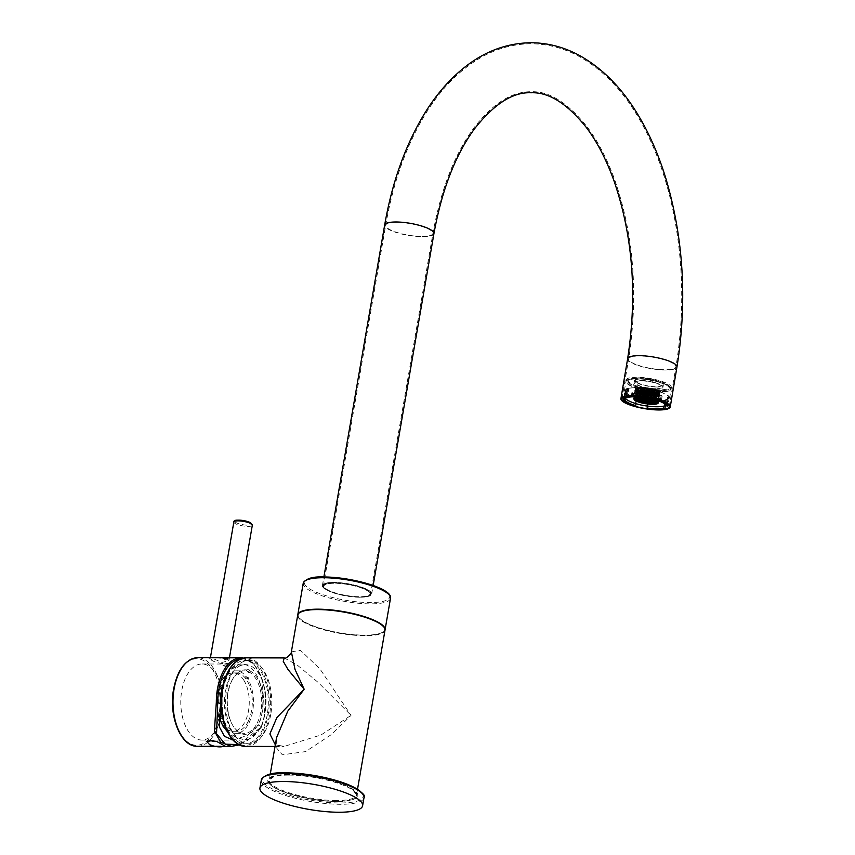<?xml version="1.0" encoding="UTF-8"?>
<svg xmlns="http://www.w3.org/2000/svg" width="855" height="855" viewBox="0 0 855 855"><rect width="100%" height="100%" fill="white"/><g stroke="black" fill="none" stroke-linecap="round" stroke-linejoin="round"><path stroke-width="0.64" stroke-dasharray="4.28 3.21" d="M334.626 582.875A23.448 5.729 -170.2 0 0 323.938 585.803A23.448 5.729 -170.2 0 0 335.481 592.953A23.448 5.729 -170.2 0 0 359.453 596.705A23.448 5.729 -170.2 0 0 370.14 593.776A23.448 5.729 -170.2 0 0 358.598 586.626A23.448 5.729 -170.2 0 0 334.626 582.875M359.378 597.1A23.448 5.729 9.8 0 1 335.416 593.349A23.448 5.729 9.8 0 1 323.863 586.199A23.448 5.729 9.8 0 1 334.562 583.27A23.448 5.729 9.8 0 1 358.523 587.022A23.448 5.729 9.8 0 1 370.076 594.182A23.448 5.729 9.8 0 1 359.378 597.1M385.007 630.178A44.289 10.826 9.8 0 1 364.807 635.714A44.289 10.826 9.8 0 1 319.535 628.617A44.289 10.826 9.8 0 1 297.722 615.108M284.213 657.912L297.113 664.966L317.782 682.098L351.052 715.357L321.053 734.947L283.988 746.479C274.22 743.829 277.832 748.649 276.56 737.641L276.849 748.317L282.342 754.805L305.556 751.609L331.633 734.392L351.052 715.357L319.866 668.792L300.394 650.292L291.373 651.884M289.033 775.1A44.802 10.955 9.8 0 1 353.275 790.458A44.802 10.955 9.8 0 1 355.755 797.843A44.802 10.955 9.8 0 1 336.464 801.53A44.802 10.955 9.8 0 1 269.036 782.87A44.802 10.955 9.8 0 1 273.846 776.735A44.802 10.955 9.8 0 1 289.033 775.1M267.284 714.406A41.681 23.106 -89.9 0 1 245.129 743.797A41.681 23.106 -89.9 0 1 223.166 689.814A41.681 23.106 -89.9 0 1 245.321 660.434A41.681 23.106 -89.9 0 1 267.284 714.406M270.757 714.417A41.681 23.106 -89.9 0 1 248.602 743.797A41.681 23.106 -89.9 0 1 226.628 689.825A41.681 23.106 -89.9 0 1 248.784 660.445A41.681 23.106 -89.9 0 1 270.757 714.417M383.136 626.213A43.765 10.698 9.8 0 1 384.558 629.697A43.765 10.698 9.8 0 1 364.604 635.158A43.765 10.698 9.8 0 1 319.866 628.147A43.765 10.698 9.8 0 1 298.31 614.798A43.765 10.698 9.8 0 1 300.81 611.988M364.529 635.554A43.765 10.698 9.8 0 1 319.791 628.543A43.765 10.698 9.8 0 1 298.235 615.194A43.765 10.698 9.8 0 1 318.199 609.733A43.765 10.698 9.8 0 1 362.937 616.744A43.765 10.698 9.8 0 1 384.494 630.092A43.765 10.698 9.8 0 1 364.529 635.554M359.656 597.26A23.961 5.857 9.8 0 1 323.596 587.278A23.961 5.857 9.8 0 1 334.284 583.121A23.961 5.857 9.8 0 1 360.671 587.567A23.961 5.857 9.8 0 1 369.969 595.283A23.961 5.857 9.8 0 1 359.656 597.26M385.028 629.985A44.289 10.826 9.8 0 1 364.871 635.308A44.289 10.826 9.8 0 1 319.962 628.329A44.289 10.826 9.8 0 1 297.764 614.905M275.032 746.468L283.988 746.479L275.321 744.801M238.898 744.587L261.491 726.761L247.758 740.377L231.438 746.372M216.807 741.509L206.792 741.488M208.994 744.363L214.851 745.977L224.865 746.009M228.232 659.729C221.424 657.1 203.276 657.046 210.939 659.718C217.32 664.859 235.467 664.827 228.232 659.729A1.037 0.823 118.9 0 1 227.537 658.735L228.926 660.701L221.99 662.422L210.448 657.506L210.074 658.061C207.786 657.57 227.28 657.848 227.9 659.643L228.926 660.701L229.429 657.794M227.943 658.596L224.192 658.713M250.002 670.897C250.013 673.099 248.848 673.099 246.529 670.886C246.496 668.824 247.651 668.824 250.002 670.897L250.045 670.619C247.704 668.546 246.55 668.546 246.582 670.609C248.891 672.81 250.045 672.81 250.045 670.619M224.694 657.784L227.537 658.735M261.491 726.761L258.52 725.093A38.037 21.086 90.1 0 0 261.887 713.327A38.037 21.086 90.1 0 0 241.837 664.068A38.037 21.086 90.1 0 0 223.454 683.316M233.116 740.099L247.501 735.396L258.52 725.093M220.216 720.68A38.037 21.086 90.1 0 0 222.001 713.241A38.037 21.086 90.1 0 0 201.951 663.982A38.037 21.086 90.1 0 0 181.73 690.797A38.037 21.086 90.1 0 0 201.78 740.045A38.037 21.086 90.1 0 0 218.912 724.313M223.273 665.532C226.083 664.752 227.238 664.752 226.735 665.532L223.273 665.532M226.073 665.821L226.97 666.419L226.735 665.532M248.805 677.833L245.139 676.754L245.823 678.603L249.008 678.603L248.805 677.833M245.823 678.603L244.925 678.004L249.008 678.603M226.97 666.419L222.888 665.821M223.518 746.426A9.704 2.373 9.8 0 1 214.851 745.977M259.289 674.413A37.513 20.798 90.1 0 0 243.162 664.795A37.513 20.798 90.1 0 0 225.496 690.348A37.513 20.798 90.1 0 0 231.16 729.817A37.513 20.798 90.1 0 0 243.002 739.415A37.513 20.798 90.1 0 0 264.174 717.484A37.513 20.798 90.1 0 0 259.289 674.413M244.028 680.537A29.177 16.181 90.1 0 0 233.148 672.906A29.177 16.181 90.1 0 0 221.167 682.418A29.177 16.181 90.1 0 0 222.14 723.629A29.177 16.181 90.1 0 0 233.02 731.26A29.177 16.181 90.1 0 0 245 721.759A29.177 16.181 90.1 0 0 244.028 680.537M232.036 680.334A32.298 17.912 -89.9 0 1 233.351 677.994A32.298 17.912 -89.9 0 1 257.996 679.404A32.298 17.912 -89.9 0 1 258.424 723.886A32.298 17.912 -89.9 0 1 233.244 726.173A32.298 17.912 -89.9 0 1 232.036 680.334M257.131 723.191A31.261 17.335 90.1 0 0 260.241 689.515A31.261 17.335 90.1 0 0 244.423 670.854A31.261 17.335 90.1 0 0 232.859 678.774A31.261 17.335 90.1 0 0 231.587 681.029A31.261 17.335 90.1 0 0 232.763 725.393A31.261 17.335 90.1 0 0 244.284 733.366A31.261 17.335 90.1 0 0 257.131 723.191M248.891 723.17A31.261 17.335 90.1 0 0 252.001 689.493A31.261 17.335 90.1 0 0 236.194 670.833A31.261 17.335 90.1 0 0 223.347 681.018A31.261 17.335 90.1 0 0 220.237 714.695A31.261 17.335 90.1 0 0 236.055 733.355A31.261 17.335 90.1 0 0 248.891 723.17M248.036 721.759A29.177 16.181 90.1 0 0 250.943 690.338A29.177 16.181 90.1 0 0 236.183 672.917A29.177 16.181 90.1 0 0 224.202 682.418A29.177 16.181 90.1 0 0 221.295 713.85A29.177 16.181 90.1 0 0 236.055 731.271A29.177 16.181 90.1 0 0 248.036 721.759M334.358 582.715A23.961 5.857 9.8 0 1 358.854 586.551A23.961 5.857 9.8 0 1 370.653 593.872A23.961 5.857 9.8 0 1 359.731 596.854A23.961 5.857 9.8 0 1 335.224 593.017A23.961 5.857 9.8 0 1 323.425 585.707A23.961 5.857 9.8 0 1 334.358 582.715M360.276 597.164A25.009 6.113 9.8 0 1 334.711 593.156A25.009 6.113 9.8 0 1 322.399 585.536A25.009 6.113 9.8 0 1 333.803 582.415A25.009 6.113 9.8 0 1 359.367 586.412A25.009 6.113 9.8 0 1 371.679 594.043A25.009 6.113 9.8 0 1 360.276 597.164M659.184 400.877A22.925 5.461 9.5 0 1 635.746 397.308A22.925 5.461 9.5 0 1 624.407 390.5A22.925 5.461 9.5 0 1 634.848 387.71A22.925 5.461 9.5 0 1 658.286 391.28A22.925 5.461 9.5 0 1 669.625 398.088A22.925 5.461 9.5 0 1 659.184 400.877M636.355 378.722A22.925 5.461 -170.5 0 0 625.913 381.512A22.925 5.461 -170.5 0 0 637.253 388.32A22.925 5.461 -170.5 0 0 660.691 391.889A22.925 5.461 -170.5 0 0 671.132 389.1A22.925 5.461 -170.5 0 0 659.793 382.292A22.925 5.461 -170.5 0 0 636.355 378.722M644.499 396.827L645.867 388.683A22.508 5.354 -170.5 0 0 635.073 387.828A22.508 5.354 -170.5 0 0 627.271 388.683L625.967 396.442M665.404 405.665L666.355 400.022A22.508 5.354 9.5 0 1 658.959 400.76A22.508 5.354 9.5 0 1 648.55 399.948L648.507 399.787A21.877 5.205 9.5 0 1 636.612 397.276L634.891 405.847M626.726 397.254L628.136 388.875L628.735 389.196L627.324 397.575M625.39 396.57A14.588 3.473 -170.5 0 1 627.666 395.587L627.666 395.587A20.841 4.959 9.5 0 1 634.87 394.796A20.841 4.959 9.5 0 1 644.862 395.587L644.649 396.848M660.498 391.569A22.508 5.354 9.5 0 1 637.488 388.063A22.508 5.354 9.5 0 1 626.362 381.383A22.508 5.354 9.5 0 1 636.612 378.647A22.508 5.354 9.5 0 1 659.622 382.153A22.508 5.354 9.5 0 1 670.748 388.833A22.508 5.354 9.5 0 1 660.498 391.569M660.466 391.772A22.508 5.354 9.5 0 1 637.456 388.266A22.508 5.354 9.5 0 1 626.32 381.587A22.508 5.354 9.5 0 1 636.58 378.84A22.508 5.354 9.5 0 1 659.59 382.345A22.508 5.354 9.5 0 1 670.715 389.036A22.508 5.354 9.5 0 1 660.466 391.772M637.712 377.825A20.841 4.959 9.5 0 1 659.023 381.074A20.841 4.959 9.5 0 1 669.326 387.262A20.841 4.959 9.5 0 1 659.836 389.795A20.841 4.959 9.5 0 1 638.525 386.546A20.841 4.959 9.5 0 1 628.222 380.357A20.841 4.959 9.5 0 1 637.712 377.825M637.541 378.818A20.841 4.959 9.5 0 1 658.852 382.067A20.841 4.959 9.5 0 1 669.155 388.255A20.841 4.959 9.5 0 1 659.665 390.799A20.841 4.959 9.5 0 1 638.354 387.55A20.841 4.959 9.5 0 1 628.051 381.362A20.841 4.959 9.5 0 1 637.541 378.818M636.387 378.519A22.925 5.461 -170.5 0 0 625.946 381.319A22.925 5.461 -170.5 0 0 637.285 388.117A22.925 5.461 -170.5 0 0 660.723 391.697A22.925 5.461 -170.5 0 0 671.164 388.897A22.925 5.461 -170.5 0 0 659.825 382.1A22.925 5.461 -170.5 0 0 636.387 378.519M660.936 390.393A22.925 5.461 9.5 0 1 637.499 386.823A22.925 5.461 9.5 0 1 626.159 380.015A22.925 5.461 9.5 0 1 636.612 377.226A22.925 5.461 9.5 0 1 660.049 380.796A22.925 5.461 9.5 0 1 671.378 387.604A22.925 5.461 9.5 0 1 660.936 390.393M655.796 388.704A13.541 3.228 9.5 0 1 641.945 386.588A13.541 3.228 9.5 0 1 635.244 382.57A13.541 3.228 9.5 0 1 638.653 381.052A13.541 3.228 9.5 0 1 641.421 380.913A13.541 3.228 9.5 0 1 659.237 384.515A13.541 3.228 9.5 0 1 661.962 387.048A13.541 3.228 9.5 0 1 655.796 388.704M641.752 378.925A13.541 3.228 9.5 0 1 655.603 381.031A13.541 3.228 9.5 0 1 662.304 385.049A13.541 3.228 9.5 0 1 656.127 386.706A13.541 3.228 9.5 0 1 642.276 384.59A13.541 3.228 9.5 0 1 635.586 380.571A13.541 3.228 9.5 0 1 641.752 378.925M656.683 387.005A14.588 3.473 9.5 0 1 641.763 384.729A14.588 3.473 9.5 0 1 634.549 380.4A14.588 3.473 9.5 0 1 641.197 378.626A14.588 3.473 9.5 0 1 656.116 380.892A14.588 3.473 9.5 0 1 663.33 385.231A14.588 3.473 9.5 0 1 656.683 387.005M656.351 389.004A14.588 3.473 9.5 0 1 641.432 386.727A14.588 3.473 9.5 0 1 634.218 382.399A14.588 3.473 9.5 0 1 640.865 380.614A14.588 3.473 9.5 0 1 655.774 382.89A14.588 3.473 9.5 0 1 662.988 387.219A14.588 3.473 9.5 0 1 656.351 389.004M653.594 390.885L655.251 391.782L652.654 391.782L650.986 390.885L653.594 390.885L651.916 400.867M647.524 390.874L649.18 391.772L644.916 390.863L647.524 390.874L645.846 400.856M653.327 394.016L654.022 394.39A12.504 2.982 -170.5 0 1 651.168 394.251L653.327 394.016L651.649 403.998M650.559 390.874L652.215 391.772L649.618 391.772L647.951 390.874L650.559 390.874L648.881 400.856M639.519 389.816L641.175 390.714L636.911 389.805L639.519 389.816L637.841 399.787M658.147 390.895L657.057 390.895L659.419 391.793A12.504 2.982 -170.5 0 0 658.147 390.895L656.469 400.877M641.186 387.208A12.504 2.982 -170.5 0 1 644.029 387.347L641.186 387.208L639.508 397.19M659.558 391.943A12.504 2.982 -170.5 0 1 659.868 392.413L658.991 391.943L659.558 391.943L657.88 401.925M649.458 391.921L651.115 392.819L646.85 391.911L649.458 391.921L647.78 401.903M657.463 392.979L654.866 392.979L658.681 393.877A12.504 2.982 -170.5 0 0 658.938 393.781L657.463 392.979L655.785 402.962M659.9 392.99A12.504 2.982 -170.5 0 1 659.173 393.674L657.901 392.979L659.9 392.99L658.222 402.962M645.322 392.958L646.604 393.642A12.504 2.982 -170.5 0 1 643.313 392.947L645.322 392.958L643.644 402.929M650.292 394.005L650.655 394.198A12.504 2.982 -170.5 0 1 648.924 394.005L650.292 394.005L648.614 403.988M652.493 391.921L654.15 392.819L651.553 392.819L649.886 391.921L652.493 391.921L650.815 401.903M644.552 387.39L646.284 387.593A12.504 2.982 -170.5 0 0 644.552 387.39L642.875 397.372M647.342 387.743L645.183 387.732L646.84 388.63L649.447 388.64L647.962 387.839A12.504 2.982 -170.5 0 0 647.342 387.743L645.664 397.725M648.624 389.827L650.281 390.724L647.684 390.724L646.017 389.827L648.624 389.827L646.946 399.809M643.655 388.779L645.311 389.677L641.047 388.769L643.655 388.779L641.977 398.761M655.817 389.848L657.869 390.746A12.504 2.982 -170.5 0 0 655.817 389.848L654.15 399.83M648.603 387.946L651.884 388.651A12.504 2.982 -170.5 0 0 648.603 387.946L646.925 397.928M652.472 388.801L650.153 388.79L651.809 389.688L654.417 389.698L653.038 388.95A12.504 2.982 -170.5 0 0 652.472 388.801L650.794 398.772M653.968 389.217L655.411 389.698A12.504 2.982 -170.5 0 0 653.968 389.217L652.301 399.2M638.418 390.853L639.38 391.75A12.504 2.982 -170.5 0 1 637.338 390.853L638.418 390.853L636.74 400.835M641.72 387.732L643.377 388.63L640.769 388.619L639.113 387.721L641.72 387.732L640.042 397.714M638.407 387.572L638.044 387.379A12.504 2.982 -170.5 0 0 637.028 387.572L638.407 387.572L636.729 397.554M643.388 391.911L645.044 392.808L642.725 392.798A12.504 2.982 -170.5 0 1 642.158 392.648L640.79 391.9L643.388 391.911L641.71 401.882M654.695 389.848L656.351 390.746L652.087 389.837L654.695 389.848L653.017 399.83M649.725 388.79L651.382 389.688L648.774 389.688L647.117 388.79L649.725 388.79L648.047 398.772M640.352 391.9L641.229 392.37A12.504 2.982 -170.5 0 1 639.786 391.9L640.352 391.9L638.674 401.882M636.206 389.656L635.329 389.185A12.504 2.982 -170.5 0 0 635.639 389.656L636.206 389.656L634.528 399.638M636.483 389.805L638.14 390.703L637.061 390.703A12.504 2.982 -170.5 0 1 635.789 389.805L636.483 389.805L634.805 399.787M651.66 389.837L653.316 390.735L650.708 390.735L649.052 389.837L651.66 389.837L649.982 399.819M646.69 388.779L648.346 389.677L645.739 389.677L644.082 388.779L646.69 388.779L645.012 398.761M641.453 390.863L643.11 391.761L638.845 390.853L641.453 390.863L639.775 400.835M637.306 388.619L636.024 387.924A12.504 2.982 -170.5 0 0 635.297 388.608L637.306 388.619L635.628 398.59M638.685 387.721L640.342 388.619L636.259 387.817A12.504 2.982 -170.5 0 1 636.526 387.721L638.685 387.721L637.007 397.703M638.396 387.336L640.748 387.208A12.504 2.982 -170.5 0 0 638.396 387.336L636.719 397.319M644.755 387.732L646.412 388.63L643.804 388.63L642.148 387.732L644.755 387.732L643.078 397.714M640.619 388.769L642.276 389.666L639.668 389.666L638.012 388.769L640.619 388.769L638.942 398.751M645.589 389.827L647.246 390.724L642.981 389.816L645.589 389.827L643.911 399.809M648.357 392.958L650.014 393.856L647.855 393.856A12.504 2.982 -170.5 0 1 647.235 393.749L645.76 392.958L648.357 392.958L646.679 402.94M642.554 389.816L644.21 390.714L641.613 390.714L639.946 389.816L642.554 389.816L640.876 399.798M658.168 394.027A12.504 2.982 -170.5 0 1 657.153 394.219L658.168 394.027L656.49 404.009M658.564 391.943L655.956 391.932L659.932 392.84A12.504 2.982 -170.5 0 0 659.942 392.68L658.564 391.943L656.886 401.925M651.392 392.969L653.049 393.866L648.795 392.958L651.392 392.969L649.715 402.951M646.423 391.911L648.079 392.808L645.482 392.808L643.826 391.911L646.423 391.911L644.745 401.893M655.529 391.932L657.185 392.83L654.588 392.83L652.921 391.932L655.529 391.932L653.851 401.914M656.629 390.895L658.286 391.793L654.022 390.885L656.629 390.895L654.951 400.877M637.584 388.769L639.241 389.666L635.265 388.907A12.504 2.982 -170.5 0 1 635.265 388.758L637.584 388.769L635.906 398.74M656.362 394.016L656.811 394.262A12.504 2.982 -170.5 0 1 654.449 394.39L656.362 394.016L654.684 403.998M654.428 392.969L656.084 393.866L653.487 393.866L651.831 392.969L654.428 392.969L652.75 402.951M644.488 390.863L646.145 391.761L643.548 391.761L641.881 390.863L644.488 390.863L642.81 400.845M652.654 391.782L651.125 400.867M650.986 390.885L649.319 400.856M655.251 391.782L653.573 401.765M646.583 391.761L645.055 400.856M644.916 390.863L643.249 400.845M649.18 391.772L647.502 401.754M651.168 394.251L649.533 403.988M654.022 394.39L652.344 404.372M650.73 394.005L649.052 403.988M649.618 391.772L648.09 400.856M647.951 390.874L646.284 400.856M652.215 391.772L650.537 401.754M638.578 390.703L637.05 399.787M636.911 389.805L635.244 399.787M641.175 390.714L639.497 400.685M657.057 390.895L655.39 400.877M658.724 391.793L657.132 401.284M659.419 391.793L657.741 401.775M644.478 387.582L642.8 397.564M641.87 387.582L640.256 397.201M644.029 387.347L642.351 397.329M659.868 392.413L658.2 402.395M658.991 391.943L657.324 401.925M648.518 392.808L646.989 401.903M646.85 391.911L645.183 401.893M651.115 392.819L649.437 402.801M658.938 393.781L657.26 403.763M654.866 392.979L653.188 402.951M656.522 393.877L654.994 402.962M658.681 393.877L657.046 403.635M659.173 393.674L657.613 402.962M657.901 392.979L656.223 402.962M643.313 392.947L641.645 402.929M646.604 393.642L644.927 403.624M648.924 394.005L647.246 403.988M650.655 394.198L648.977 404.18M651.553 392.819L650.024 401.903M649.886 391.921L648.218 401.903M654.15 392.819L652.472 402.801M644.905 387.582L643.259 397.415A12.504 2.982 -170.5 0 1 644.531 397.564L644.414 397.575M646.284 387.593L644.606 397.575M645.183 387.732L643.505 397.714M646.84 388.63L645.322 397.725M649.447 388.64L647.769 398.622M647.962 387.839L646.295 397.821M647.684 390.724L646.156 399.809M646.017 389.827L644.349 399.809M650.281 390.724L648.603 400.706M642.704 389.666L641.186 398.761M641.047 388.769L639.38 398.751M645.311 389.677L643.633 399.659M655.122 389.848L653.455 399.83M656.779 390.746L655.187 400.247M657.869 390.746L656.191 400.728M649.875 388.64L648.272 398.184M651.884 388.651L650.206 398.622M650.153 388.79L648.475 398.772M651.809 389.688L650.292 398.772M654.417 389.698L652.739 399.68M653.038 388.95L651.36 398.932M654.845 389.698L653.209 399.499M655.411 389.698L653.733 399.68M637.338 390.853L635.66 400.835M639.38 391.75L637.766 401.39M640.074 391.75L638.396 401.732M640.769 388.619L639.251 397.714M639.113 387.721L637.435 397.703M643.377 388.63L641.699 398.612M637.028 387.572L635.361 397.554M638.044 387.379L636.366 397.361M642.158 392.648L640.609 401.882M642.725 392.798L641.207 401.882M645.044 392.808L643.366 402.78M640.79 391.9L639.113 401.882M653.744 390.735L652.226 399.819M652.087 389.837L650.42 399.819M656.351 390.746L654.673 400.728M648.774 389.688L647.256 398.772M647.117 388.79L645.44 398.761M651.382 389.688L649.704 399.67M639.786 391.9L638.119 401.882M641.229 392.37L639.551 402.352M635.639 389.656L634.015 399.36M635.329 389.185L633.651 399.157M636.612 397.276L637.477 397.372A14.588 3.473 -170.5 0 0 647.951 399.595L646.872 405.986M637.477 397.372L636.398 403.763M664.132 406.018L665.201 399.638A14.588 3.473 -170.5 0 0 667.702 398.184A14.588 3.473 -170.5 0 0 667.52 397.447L668.46 397.447L667.05 405.826M667.52 397.447L666.141 405.826M666.002 405.377A14.588 3.473 -170.5 0 0 666.633 404.575A14.588 3.473 -170.5 0 0 666.451 403.827A20.841 4.959 9.5 0 0 655.999 397.992L655.796 399.167M635.789 389.805L634.111 399.787M637.061 390.703L635.468 400.151M638.14 390.703L636.462 400.685M650.708 390.735L649.191 399.819M649.052 389.837L647.385 399.809M653.316 390.735L651.638 400.717M645.739 389.677L644.221 398.761M644.082 388.779L642.404 398.761M648.346 389.677L646.669 399.659M640.513 391.75L638.984 400.835M638.845 390.853L637.178 400.835M643.11 391.761L641.432 401.732M635.297 388.608L633.619 398.59M636.024 387.924L634.346 397.906M636.526 387.721L634.848 397.703M636.259 387.817L634.581 397.799M637.734 388.619L636.216 397.703M640.342 388.619L638.664 398.601M638.835 387.572L637.21 397.265M641.442 387.582L639.764 397.564M640.748 387.208L639.07 397.19M643.804 388.63L642.287 397.714M642.148 387.732L640.47 397.714M646.412 388.63L644.734 398.612M639.668 389.666L638.151 398.751M638.012 388.769L636.344 398.751M642.276 389.666L640.598 399.648M644.649 390.714L643.12 399.809M642.981 389.816L641.314 399.798M647.246 390.724L645.568 400.706M647.235 393.749L645.696 402.94M647.855 393.856L646.337 402.94M650.014 393.856L648.346 403.838M645.76 392.958L644.082 402.94M641.613 390.714L640.085 399.798M639.946 389.816L638.279 399.798M644.21 390.714L642.533 400.696M657.153 394.219L655.518 404.009M656.8 394.027L655.122 403.998M659.942 392.68L658.264 402.662M655.956 391.932L654.289 401.914M657.623 392.83L656.095 401.914M659.932 392.84L658.264 402.823M650.452 393.856L648.924 402.951M648.795 392.958L647.117 402.94M653.049 393.866L651.371 403.849M645.482 392.808L643.954 401.893M643.826 391.911L642.148 401.893M648.079 392.808L646.401 402.791M654.588 392.83L653.06 401.914M652.921 391.932L651.254 401.903M657.185 392.83L655.507 402.812M655.689 391.782L654.161 400.867M654.022 390.885L652.354 400.867M658.286 391.793L656.608 401.775M635.265 388.758L633.587 398.74L635.265 388.907M636.633 389.656L635.115 398.74M639.241 389.666L637.563 399.638M654.449 394.39L652.835 403.998M656.811 394.262L655.133 404.244M653.765 394.016L652.087 403.998M653.487 393.866L651.959 402.951M651.831 392.969L650.153 402.951M656.084 393.866L654.406 403.849M643.548 391.761L642.02 400.845M641.881 390.863L640.213 400.845M646.145 391.761L644.467 401.743M655.603 397.842L656.672 391.462A14.588 3.473 -170.5 0 0 646.209 389.239L645.13 395.619A14.588 3.473 -170.5 0 1 655.603 397.842L655.999 397.992M656.672 391.462L657.57 391.462A21.877 5.205 -170.5 0 0 645.878 388.94A15.625 3.719 -170.5 0 0 645.611 388.907L644.2 397.297M644.862 395.587L644.606 396.848M645.611 388.907L646.209 389.239M628.735 389.196A14.588 3.473 -170.5 0 0 626.234 390.649A14.588 3.473 -170.5 0 0 626.416 391.387L625.347 397.778M628.136 388.875A15.625 3.719 -170.5 0 0 627.794 388.94A21.877 5.205 -170.5 0 0 625.422 390.767A21.877 5.205 -170.5 0 0 625.454 391.344A15.625 3.719 -170.5 0 0 625.475 391.387L624.567 396.805M625.475 391.387L626.416 391.387M647.951 399.595L648.496 399.894A21.877 5.205 -170.5 0 1 636.601 397.372L636.002 403.763M648.507 399.787L647.31 406.221M665.201 399.638L665.799 399.958L664.816 405.858M667.178 406.029L668.599 397.543A21.877 5.205 9.5 0 1 668.599 397.917A21.877 5.205 9.5 0 1 665.821 399.862L665.799 399.958A21.877 5.205 -170.5 0 0 668.578 398.013A21.877 5.205 -170.5 0 0 668.589 397.65A15.625 3.719 -170.5 0 0 668.46 397.447M668.599 397.543L669.219 397.639A22.508 5.354 -170.5 0 0 657.89 391.28L656.501 397.842M645.867 388.683L644.552 396.838M627.794 388.94L626.726 395.331A15.625 3.719 -170.5 0 0 626.726 395.331A28.13 6.701 -170.5 0 0 626.726 395.331L626.394 397.319M623.861 397.051L624.855 391.163L625.465 391.248L624.535 396.816M624.855 391.163A22.508 5.354 -170.5 0 0 636.323 397.361M647.128 408.434L648.55 399.948M665.821 399.862L666.355 400.022M669.219 397.639L668.065 404.522M657.89 391.28L656.533 399.381M645.899 388.843A21.877 5.205 9.5 0 1 657.591 391.355M626.726 395.331L627.816 388.843A28.13 6.701 9.5 0 0 627.271 388.683M625.465 391.248A21.877 5.205 9.5 0 1 625.433 390.671A21.877 5.205 9.5 0 1 627.816 388.843M637.937 396.015A15.625 3.719 9.5 0 1 635.554 395.106L636.43 395.117A14.588 3.473 -170.5 0 0 638.877 396.015L637.937 396.015L637.37 399.403A15.625 3.719 9.5 0 1 634.987 398.505L635.864 398.505A14.588 3.473 -170.5 0 0 638.3 399.403L637.37 399.403M635.554 395.106L634.987 398.505M636.43 395.117L635.864 398.505M638.877 396.015L638.3 399.403M652.451 398.505L653.006 398.815A15.625 3.719 9.5 0 1 649.95 398.558L649.351 398.238A14.588 3.473 -170.5 0 0 652.451 398.505L651.873 401.903L652.44 402.203A15.625 3.719 9.5 0 1 649.373 401.946L648.774 401.626A14.588 3.473 -170.5 0 0 651.873 401.903M649.351 398.238L648.774 401.626M653.006 398.815L652.44 402.203M649.95 398.558L649.373 401.946M659.483 398.58A15.625 3.719 9.5 0 1 657.345 398.825L656.779 398.516A14.588 3.473 -170.5 0 0 658.884 398.259L659.483 398.58L658.916 401.968A15.625 3.719 9.5 0 1 656.779 402.213L656.213 401.914A14.588 3.473 -170.5 0 0 658.318 401.647L658.916 401.968M657.345 398.825L656.779 402.213M656.779 398.516L656.213 401.914M658.884 398.259L658.318 401.647M660.327 395.17L661.204 395.17A15.625 3.719 9.5 0 1 662.144 396.068L661.204 396.057A14.588 3.473 -170.5 0 0 660.327 395.17L659.75 398.558L660.637 398.558A15.625 3.719 9.5 0 1 661.567 399.456L660.637 399.456A14.588 3.473 -170.5 0 0 659.75 398.558M661.204 396.057L660.637 399.456M661.204 395.17L660.637 398.558M662.144 396.068L661.567 399.456M641.549 390.275L640.983 389.966A15.625 3.719 9.5 0 1 644.05 390.222L644.649 390.553A14.588 3.473 -170.5 0 0 641.549 390.275L640.983 393.663L640.416 393.364A15.625 3.719 9.5 0 1 643.484 393.621L644.082 393.941A14.588 3.473 -170.5 0 0 640.983 393.663M644.649 390.553L644.082 393.941M640.983 389.966L640.416 393.364M644.05 390.222L643.484 393.621M656.052 392.776A15.625 3.719 9.5 0 1 658.436 393.674L657.559 393.674A14.588 3.473 -170.5 0 0 655.122 392.766L656.052 392.776L655.486 396.164A15.625 3.719 9.5 0 1 657.869 397.062L656.993 397.062A14.588 3.473 -170.5 0 0 654.545 396.164L655.486 396.164M658.436 393.674L657.869 397.062M657.559 393.674L656.993 397.062M655.122 392.766L654.545 396.164M634.506 390.201A15.625 3.719 9.5 0 1 636.654 389.955L637.21 390.265A14.588 3.473 -170.5 0 0 635.105 390.532L634.506 390.201L633.94 393.599A15.625 3.719 9.5 0 1 636.077 393.353L636.644 393.653A14.588 3.473 -170.5 0 0 634.538 393.92L633.94 393.599M636.654 389.955L636.077 393.353M637.21 390.265L636.644 393.653M635.105 390.532L634.538 393.92M632.786 393.61A15.625 3.719 9.5 0 1 631.856 392.723L632.796 392.723A14.588 3.473 -170.5 0 0 633.673 393.621L632.786 393.61L632.219 397.009A15.625 3.719 9.5 0 1 631.289 396.111L632.219 396.111A14.588 3.473 -170.5 0 0 633.095 397.009L632.219 397.009M631.856 392.723L631.289 396.111M632.796 392.723L632.219 396.111M633.673 393.621L633.095 397.009M336.336 800.515A44.289 10.826 9.8 0 1 291.074 793.429A44.289 10.826 9.8 0 1 269.261 779.92A44.289 10.826 9.8 0 1 289.46 774.395A44.289 10.826 9.8 0 1 334.722 781.481A44.289 10.826 9.8 0 1 356.535 794.99A44.289 10.826 9.8 0 1 336.336 800.515M245.994 746.404A44.289 24.549 90.1 0 0 269.539 715.175A44.289 24.549 90.1 0 0 246.187 657.826M288.659 774.459A45.636 11.158 -170.2 0 0 274.84 787.84A45.636 11.158 -170.2 0 0 336.977 801.381A45.636 11.158 -170.2 0 0 350.796 788A45.636 11.158 -170.2 0 0 288.659 774.459M222.332 689.354A43.242 23.972 -89.9 0 1 252.364 660.797A43.242 23.972 -89.9 0 1 268.117 714.866A43.242 23.972 -89.9 0 1 238.085 743.433A43.242 23.972 -89.9 0 1 222.332 689.354M261.309 780.049A52.102 12.74 -170.2 0 0 286.97 795.941A52.102 12.74 -170.2 0 0 340.226 804.288A52.102 12.74 -170.2 0 0 363.984 797.779M362.413 793.771A51.054 12.483 9.8 0 1 339.841 802.984A51.054 12.483 9.8 0 1 270.33 787.829A51.054 12.483 9.8 0 1 285.794 772.856M333.91 582.469A24.795 6.06 -170.2 0 0 326.396 589.747A24.795 6.06 -170.2 0 0 360.169 597.1A24.795 6.06 -170.2 0 0 367.682 589.832A24.795 6.06 -170.2 0 0 333.91 582.469M303.226 583.249A44.289 10.826 -170.2 0 0 325.039 596.758A44.289 10.826 -170.2 0 0 370.311 603.854A44.289 10.826 -170.2 0 0 390.511 598.318M389.1 594.823A43.242 10.57 9.8 0 1 369.926 602.551A43.242 10.57 9.8 0 1 311.049 589.704A43.242 10.57 9.8 0 1 324.152 577.029M197.43 746.287A44.289 24.549 90.1 0 0 220.975 715.069A44.289 24.549 90.1 0 0 197.633 657.719M240.992 657.816A44.289 24.549 -89.9 0 1 264.334 715.165A44.289 24.549 -89.9 0 1 261.106 727.135M261.438 726.718A43.242 23.972 90.1 0 0 264.644 714.866A43.242 23.972 90.1 0 0 240.608 658.916M210.939 659.718A1.037 0.823 -60.9 0 0 211.976 658.724M173.779 689.248A43.242 23.972 -89.9 0 1 203.8 660.691A43.242 23.972 -89.9 0 1 219.553 714.759A43.242 23.972 -89.9 0 1 189.521 743.326A43.242 23.972 -89.9 0 1 173.779 689.248M233.843 522.031A9.373 2.298 -170.2 0 0 235.285 523.613A9.373 2.298 -170.2 0 0 245.481 526.263A9.373 2.298 -170.2 0 0 252.332 525.226M250.365 522.672A8.539 2.095 9.8 0 1 247.779 525.173A8.539 2.095 9.8 0 1 236.151 522.64A8.539 2.095 9.8 0 1 234.836 521.24M639.572 355.969A23.961 5.707 9.5 0 1 664.079 359.699A23.961 5.707 9.5 0 1 675.92 366.816A23.961 5.707 9.5 0 1 665.008 369.734A23.961 5.707 9.5 0 1 640.502 366.004A23.961 5.707 9.5 0 1 628.649 358.886A23.961 5.707 9.5 0 1 639.572 355.969M421.985 236.44A23.961 5.857 -170.2 0 0 432.908 233.447A23.961 5.857 -170.2 0 0 421.109 226.137A23.961 5.857 -170.2 0 0 396.613 222.3A23.961 5.857 -170.2 0 0 385.68 225.293A23.961 5.857 -170.2 0 0 397.479 232.603A23.961 5.857 -170.2 0 0 421.985 236.44M433.934 233.629A25.009 6.113 9.8 0 1 422.53 236.75A25.009 6.113 9.8 0 1 396.966 232.742A25.009 6.113 9.8 0 1 384.654 225.111M627.623 358.715A25.009 5.953 -170.5 0 0 639.989 366.132A25.009 5.953 -170.5 0 0 665.564 370.033A25.009 5.953 -170.5 0 0 676.957 366.987M270.255 774.138L269.261 779.92L273.846 776.735M357.529 789.218L356.535 794.99L353.275 790.458M269.036 782.87C271.612 790.415 311.434 801.84 336.806 801.338C352.527 801.092 355.338 798.388 355.755 797.843M248.602 743.797L245.129 743.797M323.596 587.278C324.611 590.976 346.361 597.41 359.998 597.057C367.864 596.384 371.188 595.796 369.969 595.283M248.784 660.445L245.321 660.434M214.755 746.33L223.892 746.351M261.555 727.039L264.804 715.037L261.865 677.769L254.063 664.335L243.59 658.061M201.78 740.045L234.003 740.12M201.951 663.982L241.837 664.068M245.139 676.754L244.925 678.004M261.545 727.071L251.723 737.523L239.464 744.865M243.162 664.795L236.343 666.74L231.962 668.952L229.685 670.544L222.386 679.127L217.854 691.577L216.807 702.137L218.591 715.881M232.859 678.774L233.351 677.994M236.194 670.833L244.423 670.854M233.148 672.906L236.183 672.917M243.002 739.415L236.194 737.448L227.409 731.73M233.02 731.26L236.055 731.271M236.055 733.355L244.284 733.366M232.763 725.393L233.244 726.173M621.959 398.804L628.649 358.886C638.503 295.178 633.908 235.595 614.841 180.138C607.478 159.821 598.714 142.678 588.518 128.688C568.81 103.305 549.669 90.983 531.094 91.72C511.867 91.528 492.95 103.38 474.343 127.299C454.775 153.654 440.966 189.041 432.908 233.447L370.653 593.872M669.23 406.745L675.92 366.816C684.214 316.029 683.594 265.616 674.039 215.567C666.323 176.312 653.615 142.24 635.906 113.352C620.078 87.595 600.958 68.539 578.557 56.163C563.498 48.04 547.713 43.926 531.201 43.787C514.796 43.851 499.085 47.848 484.069 55.799C461.604 67.994 442.388 86.9 426.421 112.507C406.852 144.078 393.268 181.666 385.68 225.293L323.425 585.707M322.399 585.536L323.874 576.986M371.679 594.043L373.154 585.493M624.407 390.5L625.913 381.512M669.155 388.255L669.326 387.262M625.946 381.319L626.159 380.015M659.237 384.515L649.447 379.823L638.653 381.052M662.304 385.049L661.962 387.048M634.549 380.4L634.218 382.399M663.33 385.231L662.988 387.219M635.586 380.571L635.244 382.57M671.164 388.897L671.378 387.604M628.051 381.362L628.222 380.357M667.702 398.184L666.633 404.575M626.234 390.649L625.229 396.613M669.625 398.088L671.132 389.1"/><path stroke-width="1.28" d="M275.321 744.801L269.891 733.921L276.87 717.591L304.166 689.226L294.996 669.39L291.373 651.873L297.722 615.108A44.289 10.826 9.8 0 1 317.921 609.583A44.289 10.826 9.8 0 1 363.193 616.669A44.289 10.826 9.8 0 1 385.007 630.178L357.529 789.218M246.187 657.826C234.142 659.12 226.137 669.572 222.172 689.183C216.988 716.063 229.386 747.227 245.994 746.404A44.289 24.549 90.1 0 1 222.653 689.045A44.289 24.549 90.1 0 1 246.187 657.826L284.191 657.912L283.251 661.364L288.039 669.551L304.166 689.226L287.782 711.178L276.56 737.641L270.255 774.138M291.373 651.873C292.474 651.905 286.607 659.622 284.191 657.912L284.213 657.912M338.847 812.25A52.102 12.74 9.8 0 1 285.591 803.903A52.102 12.74 9.8 0 1 259.931 788.011A52.102 12.74 9.8 0 1 283.689 781.513A52.102 12.74 9.8 0 1 336.945 789.849A52.102 12.74 9.8 0 1 362.606 805.752A52.102 12.74 9.8 0 1 338.847 812.25M300.81 611.988A43.765 10.698 9.8 0 1 318.263 609.337A43.765 10.698 9.8 0 1 383.136 626.213M297.764 614.905A44.289 10.826 9.8 0 1 297.797 614.713A44.289 10.826 9.8 0 1 317.996 609.177A44.289 10.826 9.8 0 1 363.257 616.273A44.289 10.826 9.8 0 1 385.071 629.782A44.289 10.826 9.8 0 1 385.028 629.985M206.792 741.488L209.689 744.716C215.118 746.81 219.724 747.377 223.518 746.426A9.704 2.373 9.8 0 0 224.865 746.009L216.807 741.509A9.704 2.373 9.8 0 0 206.792 741.488M223.892 746.351L231.416 746.372L220.537 742.172L214.391 730.907L216.336 702.179L217.715 702.361L216.539 733.761L225.303 744.181L238.898 744.587M223.454 683.316A38.037 21.086 90.1 0 0 221.627 690.883A38.037 21.086 90.1 0 0 220.697 704.007L217.715 702.361M224.47 658.596C223.967 659.237 225.121 659.237 227.943 658.596L227.986 658.318C225.186 658.948 224.031 658.948 224.523 658.307L227.986 658.318M233.843 522.031C233.682 519.306 239.24 519.541 250.536 522.736L252.332 525.226A9.373 2.298 -170.2 0 0 250.889 523.645A9.373 2.298 -170.2 0 0 240.693 520.994A9.373 2.298 -170.2 0 0 233.843 522.031L210.448 657.506L224.694 657.784M220.697 704.007L219.479 727.103L224.427 736.305L233.116 740.099M218.912 724.313A38.037 21.086 90.1 0 0 220.216 720.68M658.307 409.663A23.961 5.707 -170.5 0 0 669.23 406.745A23.961 5.707 -170.5 0 0 657.377 399.627A23.961 5.707 -170.5 0 0 632.871 395.886A23.961 5.707 -170.5 0 0 621.959 398.804A23.961 5.707 -170.5 0 0 633.801 405.922A23.961 5.707 -170.5 0 0 658.307 409.663M632.315 395.587A25.009 5.953 -170.5 0 0 620.922 398.633A25.009 5.953 -170.5 0 0 633.288 406.061A25.009 5.953 -170.5 0 0 658.863 409.962A25.009 5.953 -170.5 0 0 670.256 406.916A25.009 5.953 -170.5 0 0 657.89 399.488A25.009 5.953 -170.5 0 0 632.315 395.587M644.499 396.827L644.446 397.169A22.508 5.354 -170.5 0 0 633.651 396.314A22.508 5.354 -170.5 0 0 625.839 397.169A28.13 6.701 9.5 0 1 626.394 397.319A15.625 3.719 9.5 0 1 626.726 397.254L627.324 397.575A20.841 4.959 -170.5 0 1 634.528 396.784A20.841 4.959 -170.5 0 1 644.531 397.586L644.606 397.575A12.504 2.982 -170.5 0 0 644.531 397.564L644.649 396.848M666.002 405.377A14.588 3.473 -170.5 0 1 664.132 406.018L663.833 406.082A20.841 4.959 9.5 0 1 647.353 406.018L647.128 408.434A22.508 5.354 -170.5 0 0 657.538 409.235A22.508 5.354 -170.5 0 0 664.933 408.498L665.404 405.665M650.976 401.754L649.319 400.856L651.916 400.867L653.573 401.765L650.976 401.754L651.125 400.867M644.905 401.743L643.249 400.845L645.846 400.856L647.502 401.754L644.905 401.743L645.055 400.856M649.533 403.988L649.49 404.233A12.504 2.982 -170.5 0 0 652.344 404.372L649.49 404.233M647.94 401.754L646.284 400.856L648.881 400.856L650.537 401.754L647.94 401.754L648.09 400.856M636.9 400.685L635.244 399.787L637.841 399.787L639.497 400.685L636.9 400.685L637.05 399.787M655.39 400.877L656.469 400.877A12.504 2.982 -170.5 0 1 657.741 401.775L655.39 400.877M640.203 397.564L642.351 397.329A12.504 2.982 -170.5 0 0 639.508 397.19L640.256 397.201M646.84 402.791L645.183 401.893L647.78 401.903L649.437 402.801L646.84 402.791L646.989 401.903M657.26 403.763L653.188 402.951L657.003 403.859A12.504 2.982 -170.5 0 0 657.26 403.763M654.994 402.962L654.845 403.849M657.613 402.962L657.495 403.656A12.504 2.982 -170.5 0 0 658.222 402.962L656.223 402.962L657.495 403.656M641.645 402.929A12.504 2.982 -170.5 0 0 644.927 403.624L641.645 402.929M647.246 403.988A12.504 2.982 -170.5 0 0 648.977 404.18L647.246 403.988M649.875 402.801L648.218 401.903L650.815 401.903L652.472 402.801L649.875 402.801L650.024 401.903M643.238 397.564L642.875 397.372A12.504 2.982 -170.5 0 1 643.27 397.415L644.414 397.575M643.505 397.714L645.664 397.725A12.504 2.982 -170.5 0 1 646.295 397.821L647.769 398.622L645.172 398.612L643.505 397.714M645.322 397.725L645.172 398.612M646.006 400.706L644.349 399.809L646.946 399.809L648.603 400.706L646.006 400.706L646.156 399.809M641.036 399.648L639.38 398.751L643.633 399.659L641.036 399.648L641.186 398.761M653.455 399.83L654.15 399.83A12.504 2.982 -170.5 0 1 656.191 400.728L653.455 399.83M648.208 398.622L646.925 397.928A12.504 2.982 -170.5 0 1 650.206 398.622L648.272 398.184M648.475 398.772L650.794 398.772A12.504 2.982 -170.5 0 1 651.36 398.932L652.739 399.68L650.142 399.67L648.475 398.772M650.292 398.772L650.142 399.67M653.177 399.68L652.301 399.2A12.504 2.982 -170.5 0 1 653.733 399.68L653.209 399.499M637.766 401.39L635.66 400.835A12.504 2.982 -170.5 0 0 637.702 401.732M639.102 398.601L637.435 397.703L640.042 397.714L641.699 398.612L639.102 398.601L639.251 397.714M635.361 397.554L636.366 397.361A12.504 2.982 -170.5 0 0 635.361 397.554M640.609 401.882L640.491 402.63A12.504 2.982 -170.5 0 0 641.058 402.78L643.366 402.78L641.71 401.882L639.113 401.882L640.491 402.63M641.207 401.882L641.058 402.78M652.076 400.717L650.42 399.819L654.673 400.728L652.076 400.717L652.226 399.819M647.107 399.659L645.44 398.761L648.047 398.772L649.704 399.67L647.107 399.659L647.256 398.772M638.119 401.882A12.504 2.982 -170.5 0 0 639.551 402.352L638.119 401.882M636.002 403.763L636.398 403.763A14.588 3.473 -170.5 0 0 646.872 405.986L647.31 406.221M666.141 405.826L667.05 405.826A15.625 3.719 9.5 0 1 667.178 406.029L667.798 406.125A22.508 5.354 -170.5 0 0 656.469 399.755L655.657 399.98A20.841 4.959 -170.5 0 1 666.141 405.826M635.468 400.151L635.383 400.685L636.462 400.685L634.111 399.787A12.504 2.982 -170.5 0 0 635.383 400.685M649.041 400.706L647.385 399.809L651.638 400.717L649.041 400.706L649.191 399.819M644.072 399.659L642.404 398.761L645.012 398.761L646.669 399.659L644.072 399.659L644.221 398.761M638.835 401.732L637.178 400.835L639.775 400.835L641.432 401.732L638.835 401.732L638.984 400.835M633.619 398.59L635.628 398.59L634.346 397.906A12.504 2.982 -170.5 0 0 633.619 398.59M634.848 397.703A12.504 2.982 -170.5 0 0 634.581 397.799L638.664 398.601L634.848 397.703M636.216 397.703L636.067 398.601M637.167 397.554L636.719 397.319A12.504 2.982 -170.5 0 1 639.07 397.19L637.21 397.265M642.137 398.612L640.47 397.714L643.078 397.714L644.734 398.612L642.137 398.612L642.287 397.714M638.001 399.648L636.344 398.751L638.942 398.751L640.598 399.648L638.001 399.648L638.151 398.751M642.971 400.696L641.314 399.798L643.911 399.809L645.568 400.706L642.971 400.696L643.12 399.809M645.696 402.94L645.557 403.731A12.504 2.982 -170.5 0 0 646.177 403.838L648.346 403.838L646.679 402.94L644.082 402.94L645.557 403.731M646.337 402.94L646.177 403.838M639.935 400.696L638.279 399.798L640.876 399.798L642.533 400.696L639.935 400.696L640.085 399.798M655.518 404.009L655.475 404.201A12.504 2.982 -170.5 0 0 656.49 404.009L655.475 404.201M658.264 402.662L654.289 401.914L658.264 402.823A12.504 2.982 -170.5 0 0 658.264 402.662M656.095 401.914L655.945 402.812M648.774 403.838L647.117 402.94L651.371 403.849L648.774 403.838L648.924 402.951M643.804 402.791L642.148 401.893L644.745 401.893L646.401 402.791L643.804 402.791L643.954 401.893M652.91 402.801L651.254 401.903L655.507 402.812L652.91 402.801L653.06 401.914M654.011 401.765L652.354 400.867L654.951 400.877L656.608 401.775L654.011 401.765L654.161 400.867M633.608 398.74L633.587 398.89A12.504 2.982 -170.5 0 1 633.587 398.74L637.563 399.638L633.587 398.89M635.115 398.74L634.966 399.638M652.835 403.998L652.771 404.372A12.504 2.982 -170.5 0 0 655.133 404.244L652.771 404.372M651.809 403.849L650.153 402.951L652.75 402.951L654.406 403.849L651.809 403.849L651.959 402.951M641.87 401.743L640.213 400.845L642.81 400.845L644.467 401.743L641.87 401.743L642.02 400.845M625.39 396.57A14.588 3.473 -170.5 0 0 625.165 397.03A14.588 3.473 -170.5 0 0 625.347 397.778L624.684 397.778L624.075 399.777A15.625 3.719 9.5 0 1 624.043 399.734L624.535 396.816M624.567 396.805L624.075 399.777M635.692 405.612L636.024 403.624A20.841 4.959 9.5 0 1 625.4 397.874L625.069 399.873A20.841 4.959 -170.5 0 0 635.692 405.612L634.891 405.847A22.508 5.354 -170.5 0 1 623.423 399.638L624.043 399.734M625.4 397.874L624.684 397.778M624.353 399.777L625.069 399.873M647.011 408.017A20.841 4.959 -170.5 0 0 663.501 408.081L664.933 408.498M663.833 406.082L663.501 408.081M655.796 399.167L655.657 399.98M623.861 397.051L623.423 399.638M668.065 404.522L667.798 406.125M625.967 396.442L625.839 397.169M285.068 773.54A52.102 12.74 -170.2 0 0 261.309 780.049C264.184 774.651 272.296 772.236 285.623 772.813C308.174 773.358 329.154 777.334 348.551 784.73C361.152 791.121 366.293 795.471 363.984 797.779A52.102 12.74 -170.2 0 0 338.324 781.887A52.102 12.74 -170.2 0 0 285.068 773.54M323.425 577.723A44.289 10.826 -170.2 0 0 303.226 583.249C305.908 578.493 312.823 576.409 323.981 576.986C351.49 576.954 393.043 588.582 390.511 598.318A44.289 10.826 -170.2 0 0 368.697 584.809A44.289 10.826 -170.2 0 0 323.425 577.723M324.152 577.029A43.242 10.57 9.8 0 1 389.1 594.823M285.794 772.856A51.054 12.483 9.8 0 1 362.413 793.771M216.336 702.179A44.289 24.549 -89.9 0 1 217.448 689.034A44.289 24.549 -89.9 0 1 240.992 657.816L197.633 657.719A44.289 24.549 90.1 0 0 174.089 688.938A44.289 24.549 90.1 0 0 197.43 746.287L214.755 746.33M240.608 658.916A43.242 23.972 90.1 0 0 218.869 689.344A43.242 23.972 90.1 0 0 217.779 702.383M234.836 521.24A8.539 2.095 9.8 0 1 240.992 520.246A8.539 2.095 9.8 0 1 250.365 522.672M323.874 576.986L384.654 225.111A25.009 6.113 9.8 0 1 396.057 221.99A25.009 6.113 9.8 0 1 421.622 225.998A25.009 6.113 9.8 0 1 433.934 233.629C441.864 189.885 455.394 154.937 474.536 128.784C494.179 103.904 513.032 91.891 531.094 92.767C548.739 92.009 567.143 103.573 586.327 127.47C597.004 141.652 606.184 159.329 613.858 180.49C632.86 235.766 637.445 295.167 627.623 358.715L620.922 398.633M384.654 225.111C392.028 182.671 405.11 145.852 423.877 114.634C436.114 94.445 450.414 78.104 466.777 65.611C486.516 50.616 507.988 42.996 531.201 42.75C548.13 42.889 564.289 47.164 579.679 55.586C602.348 68.293 621.628 87.755 637.52 113.982C649.116 133.038 658.585 154.605 665.938 178.684C683.679 238.962 687.356 301.73 676.957 366.987A25.009 5.953 -170.5 0 0 664.592 359.56A25.009 5.953 -170.5 0 0 639.016 355.669A25.009 5.953 -170.5 0 0 627.623 358.715M261.309 780.049L259.931 788.011M303.226 583.249L297.797 614.713M390.511 598.318L385.071 629.782M363.984 797.779L362.606 805.752M245.994 746.404L275.032 746.468M243.59 658.061L240.992 657.816M197.633 657.719C185.588 659.013 177.584 669.465 173.618 689.077C168.424 715.956 180.822 747.12 197.43 746.287M252.332 525.226L229.429 657.794M239.464 744.865L231.438 746.372M210.448 657.506L210.074 658.061M218.591 715.881L222.802 725.884L227.409 731.73M676.957 366.987L670.256 406.916M373.154 585.493L433.934 233.629"/></g></svg>
